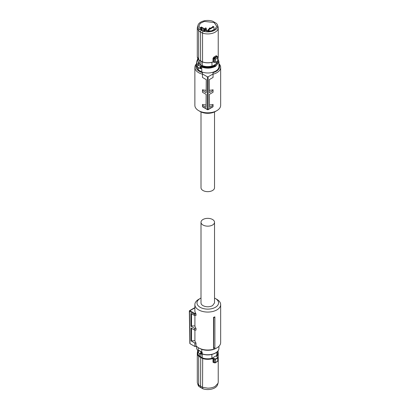 <?xml version="1.0" encoding="UTF-8"?>
<svg xmlns="http://www.w3.org/2000/svg" width="410" height="410" viewBox="0 0 410 410"><rect width="100%" height="100%" fill="white"/><g stroke="black" fill="none" stroke-linecap="round" stroke-linejoin="round"><path stroke-width="0.61" d="M201.776 349.351L201.776 352.046L198.983 350.396L198.327 350.365L198.327 347.665M201.776 352.046L202.273 352.528A0.635 0.364 0 0 0 201.607 352.544L201.515 352.605C200.921 353.394 200.921 353.845 201.515 353.948L201.438 354.112M201.141 354.153L201.515 353.948L201.141 354.153A1.266 0.733 -60 0 1 200.721 354.122A1.266 0.733 -60 0 1 200.459 353.538A1.266 0.733 -60 0 1 201.141 352.139L201.371 351.995L201.607 352.544M198.517 350.827A0.42 0.318 35.8 0 1 198.906 350.576L198.537 350.981A1.266 0.733 -60 0 0 198.066 352.159A1.266 0.733 -60 0 0 198.332 352.738A1.266 0.733 -60 0 0 198.537 352.8M200.854 354.178L200.854 357.064L199.501 356.264L199.501 353.415M211.873 354.46L211.873 358.304A9.932 5.735 0 0 1 207.762 358.817A9.932 5.735 180 0 1 202.253 357.853L200.854 357.064M202.253 357.853L202.253 354.071M201.141 352.139L201.515 352.605L201.515 353.948M217.561 357.197L216.752 356.618L217.561 357.197L217.592 357.715A12.49 7.211 180 0 1 216.593 358.366A12.49 7.211 180 0 1 215.47 358.94L212.903 358.237A10.27 5.93 180 0 1 207.762 359.037A10.27 5.93 180 0 1 202.678 358.258L198.84 356.044L198.686 356.28A10.46 6.042 180 0 1 197.302 353.276L197.83 351.344L197.83 353.082A9.932 5.735 0 0 0 199.501 356.264M211.873 358.304L216.808 355.455A9.932 5.735 0 0 0 217.7 353.082L217.7 351.344L218.228 353.276A10.46 6.042 180 0 1 216.823 356.3L216.752 356.618M216.808 352.2L216.808 355.455M200.726 357.146L200.592 386.256L202.56 387.353L202.678 358.258M212.903 358.237L213.625 358.586L213.779 358.335M214.645 358.883L214.486 359.134L213.625 358.586L213.625 362.235A0.528 0.307 0 0 0 213 362.194L213.871 362.727L214.163 362.537L213.625 362.235L214.163 362.537M215.47 358.94L215.588 359.201L214.486 359.134L214.486 362.665L215.588 362.435L217.746 361.189L217.7 360.81L217.382 361.476L217.746 361.189L217.746 357.95A12.684 7.324 180 0 1 216.731 358.612A12.684 7.324 180 0 1 215.588 359.201L215.588 362.435L214.907 362.906L213.625 362.235M217.7 357.284L217.746 357.95L217.7 357.284M216.895 356.7L216.823 356.3L216.895 356.7M197.83 351.38A10.46 6.042 180 0 0 197.302 353.276L197.302 382.115A10.46 6.042 0 0 0 197.492 383.258A10.46 6.042 0 0 0 198.686 385.118L198.686 356.285L202.56 358.519A10.46 6.042 180 0 0 207.762 359.319A10.46 6.042 180 0 0 213 358.509L213 362.194M198.686 385.118L200.592 386.256L200.992 387.747L199.142 386.645L198.686 385.118M200.992 387.747L202.904 388.813L202.56 387.353L207.762 388.152C210.637 388.132 213.103 387.542 215.163 386.384L218.038 383.258L218.228 382.115L218.228 353.276A10.46 6.042 180 0 0 217.7 351.38M197.492 383.258L198.045 384.923A9.896 5.714 0 0 0 199.142 386.645M202.904 388.813A9.896 5.714 0 0 0 214.763 387.88A9.896 5.714 0 0 0 217.479 384.923L218.038 383.258M214.907 362.906L213.8 362.512M214.886 316.868L214.886 317.202A13.376 7.723 180 0 1 213.753 317.571L213.513 317.33A12.894 7.441 180 0 0 214.886 316.868M214.886 347.706L214.886 347.931A12.894 7.441 0 0 1 213.513 348.392L213.671 348.105A13.212 7.626 -0 0 0 214.886 347.706L214.886 317.202M194.914 330.111L194.914 340.613A12.894 7.441 0 0 0 196.006 343.052L196.006 345.645A12.894 7.441 0 0 0 198.645 347.854A12.894 7.441 0 0 0 216.88 347.854A12.894 7.441 0 0 0 220.657 342.591L220.657 304.625A12.894 7.441 0 0 0 216.88 299.361L215.388 298.5A10.778 6.222 180 0 1 215.388 307.3A10.778 6.222 180 0 1 200.141 307.3A10.778 6.222 180 0 1 200.141 298.5A10.778 6.222 180 0 1 201.002 298.055M200.141 298.5L198.645 299.361A12.894 7.441 0 0 0 194.873 304.625A12.894 7.441 0 0 0 198.645 309.888A12.894 7.441 0 0 0 212.698 311.503A12.894 7.441 0 0 0 220.657 304.625M213.513 348.392L213.513 317.33M213.671 348.105L213.753 317.571M194.873 304.625L194.873 310.667A12.894 7.441 0 0 0 195.78 313.409L196.006 314.147L194.407 314.147L194.627 313.409L195.78 313.409M194.407 314.147L194.427 315.444L196.006 315.444L196.006 314.147M194.914 340.613L191.07 340.874L190.973 327.985L194.647 330.111L196.006 330.111L196.006 328.384A12.894 7.441 0 0 1 194.914 325.945L194.914 315.444M199.393 348.29L199.393 348.29A11.839 6.832 0 0 0 199.393 348.29L198.645 347.854L199.393 348.29A11.839 6.832 0 0 0 216.131 348.29L216.88 347.854M194.627 313.409L189.871 310.667L194.873 307.92M194.427 315.444L190.86 313.383L190.957 326.268L194.622 328.384L196.006 328.384M194.914 325.945L191.521 325.945L190.957 326.268M191.521 313.763L191.521 325.945M194.647 330.111L194.622 328.384M191.521 340.613L191.521 328.302M196.006 343.052L194.842 343.052L191.07 340.874M194.473 307.828L189.604 310.636A0.528 0.307 -120 0 1 189.871 310.667A0.528 0.307 120 0 0 189.497 311.318L189.989 343.672L194.899 346.506L194.842 343.052M194.899 346.506L196.795 346.506M214.527 298.055A10.778 6.222 180 0 1 215.388 298.5L216.88 299.361M189.989 343.672L189.989 343.242M189.497 311.318L189.497 310.882L189.497 311.318L194.407 314.152M201.002 222.256L201.002 302.898A6.765 3.905 180 0 0 202.981 305.66C206.168 307.172 209.356 307.172 212.549 305.66L214.527 302.898L214.527 222.256A6.765 3.905 180 0 1 212.549 225.018A6.765 3.905 180 0 1 205.174 225.864A6.765 3.905 180 0 1 201.002 222.256A6.765 3.905 180 0 1 202.981 219.499A6.765 3.905 180 0 1 210.35 218.648A6.765 3.905 180 0 1 214.527 222.256M217.925 59.03L218.94 61.71L218.94 66.543A11.178 6.452 180 0 1 215.665 71.109C211.396 73.267 206.763 73.564 201.776 71.991L198.327 70.002L196.59 66.543L196.59 61.71A11.178 6.452 180 0 0 198.03 64.882L198.03 65.123M217.925 58.937L218.94 61.71L215.665 66.276C211.299 68.47 206.604 68.742 201.571 67.086L201.602 68.603L201.12 68.506L201.776 68.542L201.776 71.991M198.327 67.542L198.327 70.002M200.977 67.05L200.331 66.82L200.813 66.481A1.056 0.61 180 0 1 201.807 66.538L201.571 67.086A0.635 0.364 180 0 0 200.977 67.05L200.813 66.481L198.153 65.221A1.266 0.733 120 0 0 197.471 66.62A1.266 0.733 120 0 0 197.733 67.199L200.126 68.583A1.266 0.733 120 0 0 200.331 68.639L200.813 68.552M197.963 61.782L200.018 64.857L201.715 65.841C206.25 67.568 210.581 67.414 214.712 65.38L217.566 61.782M200.772 68.429A0.846 0.487 120 0 1 200.459 67.998A0.846 0.487 120 0 1 200.772 67.214L200.772 68.429L200.331 68.639M198.02 65.175A0.42 0.287 49.5 0 1 198.353 65.057A1.056 0.61 180 0 0 198.399 64.416A0.42 0.302 135.7 0 0 198.03 64.882A0.635 0.364 180 0 1 198.112 65.046L197.948 65.195C197.236 66.087 197.164 66.753 197.733 67.199M200.854 65.359L200.854 61.105M201.715 65.841L201.715 65.323L202.253 65.62L202.253 61.869M199.501 60.296L199.501 64.032L200.018 64.339L200.018 64.857M211.873 62.361L212.093 66.333L214.712 65.287L216.808 63.222A9.932 5.735 180 0 0 217.679 61.192M211.873 66.071C208.531 66.876 205.323 66.727 202.253 65.62M215.47 62.412L214.486 62.335L215.47 62.412M213.779 62.043L214.645 62.428L212.903 62.028A10.27 5.93 0 0 1 202.678 62.043L198.686 59.727L198.686 30.888L197.302 27.885L197.302 56.724A10.46 6.042 0 0 0 198.686 59.727L200.592 60.885L200.592 32.026L198.686 30.888L199.142 28.966L200.992 30.073L200.592 32.026L202.56 33.128L202.56 61.961A10.46 6.042 0 0 0 213 61.951L213.779 62.043L213.625 58.307A0.528 0.307 180 0 0 213 58.266L213 61.951M199.501 64.032A9.932 5.735 180 0 1 197.83 60.849L197.83 58.656L196.59 61.71M216.808 61.766L216.808 63.222M212.093 66.333L216.588 63.734M213 58.266L213.871 57.082L215.588 59.091L214.456 58.784L214.83 58.138L217.3 56.713L217.7 56.949L217.746 57.841L215.588 59.091L215.588 62.325A12.684 7.324 180 0 0 216.731 61.741A12.684 7.324 180 0 0 217.746 61.08L217.7 60.48M214.645 62.428L214.486 58.804L214.907 58.199M202.678 62.043L200.592 60.885M199.142 28.966A9.896 5.714 180 0 1 198.045 25.077A9.896 5.714 180 0 1 200.767 22.119A9.896 5.714 180 0 1 212.626 21.187L216.383 23.355A9.896 5.714 180 0 1 217.479 25.077L218.038 26.742A10.46 6.042 180 0 1 218.228 27.885L218.228 56.724A10.46 6.042 0 0 1 217.925 58.153M218.228 27.885A10.46 6.042 180 0 1 215.163 32.159A10.46 6.042 180 0 1 202.56 33.128L202.904 31.139A9.896 5.714 180 0 0 214.763 30.202A9.896 5.714 180 0 0 217.479 25.077M216.767 56.144A0.528 0.307 180 0 1 216.823 56.057L216.26 55.704L216.68 56.303L213.625 58.307L214.456 58.784M217.7 56.949L217.746 57.841L217.382 56.764L217.746 57.841L217.746 61.08M197.302 27.885L198.045 25.077M216.895 56.416L217.3 56.713A0.528 0.302 -56.5 0 1 217.613 56.729M200.992 30.073L202.904 31.139M214.082 22.514L216.7 26.194L215.168 29.048L211.155 30.934L201.448 29.807L198.829 26.194L200.311 23.314L204.318 21.402L214.082 22.514M214.143 29.771A8.856 5.115 0 0 0 214.025 29.704L212.083 30.678M213.928 26.865A8.887 5.13 0 0 0 212.734 26.307L212.826 26.87L208.249 29.515L208.249 29.822L208.526 29.986L213.928 26.865L214.025 29.556M212.723 26.932L212.734 26.307L212.826 26.87M204.605 31.057L206.763 30.125L201.361 27.004A8.887 5.13 0 0 0 200.398 27.695L201.371 27.639L203.155 28.392L204.938 29.699L203.893 30.473L204.395 30.94M200.398 29.079L200.398 27.695M212.769 30.432L214.025 29.704M208.751 31.288L209.044 30.842L210.099 31.139M208.762 31.001L209.197 31.252M207.281 31.611L207.281 31.298L206.748 31.283M206.824 31.242L206.763 30.125M208.249 29.515L208.224 31.314M208.572 31.298L208.526 29.986M203.775 29.028L203.755 30.77M202.053 28.034L202.043 30.12M202.478 74.2A12.894 7.441 180 0 1 198.645 72.672A12.894 7.441 180 0 1 194.873 67.409A12.894 7.441 180 0 1 196.59 63.693M218.94 63.693A12.894 7.441 180 0 1 220.657 67.409L220.657 105.375A12.894 7.441 180 0 1 216.88 110.638A12.894 7.441 180 0 1 198.645 110.638L198.645 110.638A12.894 7.441 180 0 1 194.873 105.375L194.873 67.409M220.657 67.409A12.894 7.441 180 0 1 213.046 74.2M218.94 64.293A11.839 6.832 180 0 1 213.046 72.657L213.046 77.454L209.274 79.637L209.372 92.634L213.046 90.513L213.046 89.728A12.894 7.441 180 0 1 209.351 90.328M213.046 90.513L213.046 92.255L209.382 94.367L209.479 107.369L213.046 105.308L213.046 104.401A12.894 7.441 180 0 1 209.464 104.991M206.066 104.991A12.894 7.441 180 0 1 202.478 104.401L202.478 106.615L203.006 106.918M206.174 90.328A12.894 7.441 180 0 1 202.478 89.728L202.478 92.255L206.148 94.367L206.046 107.369L202.478 105.308M212.892 106.882L208.029 109.69A0.528 0.307 -120 0 1 207.762 109.665A0.528 0.307 -60 0 1 207.388 109.444L207.388 76.808L202.478 73.974L202.478 72.657A11.839 6.832 180 0 1 199.393 71.376A11.839 6.832 180 0 1 196.59 64.293M200.141 111.499L198.645 110.638L200.141 111.499A10.778 6.222 0 0 0 200.141 111.499L200.141 111.499A10.778 6.222 0 0 0 215.388 111.499L216.88 110.638M213.046 105.308L213.046 106.615L212.518 106.918M202.478 106.615L207.388 109.444L208.136 109.444L213.046 106.61M202.478 73.974L202.478 77.454L206.256 79.637L206.158 92.634L202.478 90.513M213.046 73.974L208.136 76.808L208.136 109.444A0.528 0.307 -120 0 0 208.136 109.444A0.528 0.307 -120 0 1 208.029 109.69A0.528 0.528 0 0 1 207.501 109.69L202.632 106.882M207.388 76.808L208.136 76.808M201.002 111.945L201.002 187.744A6.765 3.905 0 0 0 205.174 191.352A6.765 3.905 0 0 0 212.549 190.501A6.765 3.905 0 0 0 214.527 187.744L214.527 111.945M202.478 354.04L202.273 353.907A11.178 6.452 0 0 0 215.665 352.851A11.178 6.452 0 0 0 218.94 348.29L218.94 346.306M198.015 351.549L196.59 348.29L198.04 351.472M198.46 350.801L198.46 350.483A11.178 6.452 0 0 1 198.327 350.365M201.607 353.922A0.635 0.364 0 0 1 202.273 353.907L202.273 352.528M218.94 348.29C218.889 350.16 217.772 351.744 215.578 353.046C211.565 355.106 207.158 355.455 202.35 354.096L200.721 354.122L198.332 352.738L198.563 350.673A0.635 0.364 0 0 0 198.46 350.483A0.42 0.287 130.9 0 1 198.501 350.299M201.623 351.923A1.056 0.61 0 0 0 201.371 351.995L198.906 350.576A1.056 0.61 180 0 0 198.983 350.396M198.84 356.044A10.27 5.93 180 0 1 197.83 351.601M217.7 351.601A10.27 5.93 180 0 1 216.654 356.075M216.823 356.582L216.823 356.3M201.776 68.542A11.178 6.452 180 0 1 201.571 68.465A0.635 0.364 180 0 0 200.977 68.429M217.925 59.337A10.752 6.206 180 0 1 215.368 65.759A10.752 6.206 180 0 1 201.807 66.538M217.956 58.973L217.93 58.179M197.83 58.989L198.399 64.416M200.331 66.82A1.266 0.733 120 0 0 199.86 67.998A1.266 0.733 120 0 0 200.126 68.583L201.377 68.593M216.731 61.756A12.49 7.211 0 0 0 217.351 61.356M215.583 62.356A12.49 7.211 0 0 0 216.593 61.833M213.871 57.082L216.26 55.704M201.371 27.639L201.371 29.766M209.413 28.838A0.635 0.364 180 0 1 209.407 28.838A0.635 0.364 180 0 1 209.223 28.577L209.223 28.951M206.122 28.316A0.635 0.364 180 0 1 206.307 28.577A0.635 0.364 180 0 1 206.122 28.838A0.635 0.364 180 0 1 205.225 28.838A0.635 0.364 180 0 1 205.036 28.577L205.036 29.125M196.59 348.29L196.59 346.506M217.925 357.643L216.752 356.459M197.605 351.068L197.605 351.811M217.925 357.633L217.925 361.046M217.925 361.041L215.219 362.911M218.084 352.262L218.084 350.852M194.499 307.823L194.873 307.823M189.604 310.636A0.528 0.528 0 0 0 189.343 311.103L189.83 343.457M218.012 59.045L218.048 57.851M217.925 58.184L218.228 56.724M202.612 62.064C206.066 63.114 209.515 63.109 212.959 62.048L215.542 62.422L217.705 61.172L217.925 57.379M198.737 59.824L202.596 62.053M198.717 59.809L197.302 56.724M217.93 57.41L217.654 56.754L216.752 56.206M208.136 29.663L208.111 31.314M210.407 28.264A0.635 0.635 0 0 0 209.223 28.577M206.307 29.858L206.307 28.577A0.635 0.635 0 0 0 205.354 28.029A0.635 0.635 0 0 0 205.036 28.577"/></g></svg>
